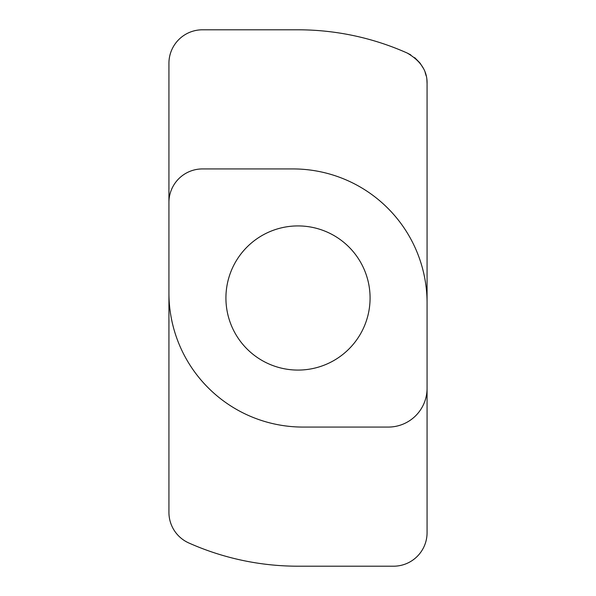<?xml version="1.0" encoding="UTF-8"?>
<svg xmlns="http://www.w3.org/2000/svg" width="596" height="596" viewBox="0 0 596 596"><rect width="100%" height="100%" fill="white"/><g stroke="black" fill="none" stroke-linecap="round" stroke-linejoin="round"><path stroke-width="0.89" d="M298 370.079A72.079 72.079 0 0 1 225.921 298A72.079 72.079 0 0 1 298 225.921A72.079 72.079 0 0 1 370.079 298A72.079 72.079 0 0 1 298 370.079M292.971 168.929L202.454 168.929A33.525 33.525 0 0 0 168.929 202.454L168.929 292.971A134.1 134.1 0 0 0 303.029 427.071L388.294 427.071A38.777 38.777 0 0 0 427.071 388.294L427.071 303.029A134.1 134.1 0 0 0 292.971 168.929M427.071 388.294L427.071 532.675A33.525 33.525 0 0 1 393.546 566.2L298 566.2A268.2 268.2 0 0 1 188.805 542.963A33.525 33.525 0 0 1 168.929 512.344L168.929 292.971M410.771 54.892L407.195 53.037C420.776 60.874 427.399 71.08 427.071 83.656L427.071 303.029M168.929 202.454L168.929 63.325A33.525 33.525 0 0 1 202.454 29.8L298 29.8A268.2 268.2 0 0 1 407.195 53.037M427.071 83.656L426.937 80.646M426.878 80.073L426.833 79.67M426.14 75.819L425.157 72.489M423.302 68.242L420.165 63.273M419.778 62.781L414.704 57.648"/></g></svg>
